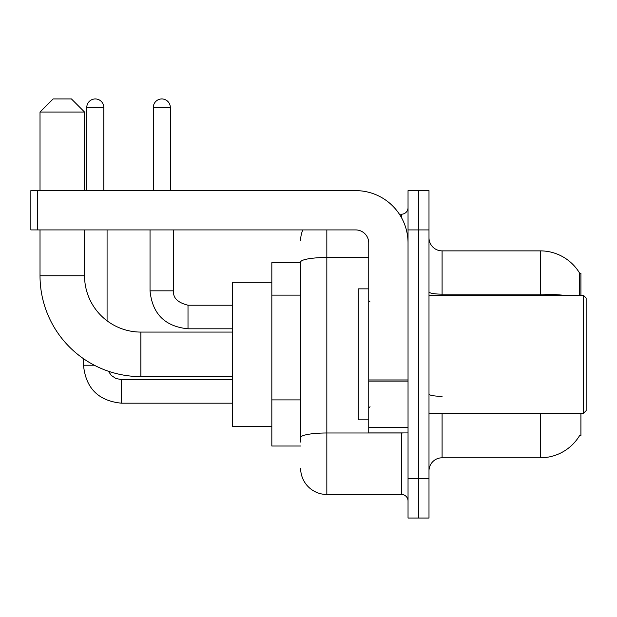 <?xml version="1.0" encoding="UTF-8"?>
<svg xmlns="http://www.w3.org/2000/svg" width="617" height="617" viewBox="0 0 617 617"><rect width="100%" height="100%" fill="white"/><g stroke="black" fill="none" stroke-linecap="round" stroke-linejoin="round"><path stroke-width="0.93" d="M580.913 295.404L580.913 273.138L579.718 273.3A45.835 45.835 0 0 0 540.315 250.872A45.835 45.835 0 0 1 579.625 273.138A45.835 45.835 0 0 0 540.315 250.872L442.088 250.872A13.096 13.096 0 0 1 428.992 237.776A13.096 13.096 0 0 0 442.088 250.872L442.088 295.404M580.913 413.274L580.913 435.54L579.625 435.54L579.857 435.147A45.835 45.835 0 0 1 540.315 457.799A45.835 45.835 0 0 0 579.625 435.54M300.641 262.665L271.827 262.665L271.827 446.014L300.641 446.014M428.992 470.902A13.096 13.096 0 0 1 442.088 457.799L540.315 457.799L540.315 413.274M418.511 478.753L418.511 518.049L428.992 518.049L428.992 478.753L418.511 478.753L418.511 518.049L408.038 518.049L408.038 478.753L418.511 478.753L418.511 229.917L418.511 478.753M408.038 478.753L408.038 190.63L418.511 190.63L418.511 229.917L418.511 190.63L428.992 190.63L428.992 478.753M579.402 295.404L579.718 273.3A45.835 45.835 0 0 0 540.315 250.872L540.315 294.162L442.088 294.162A13.096 2.275 0 0 1 428.992 291.887M300.641 442.088L300.641 262.04A26.192 4.55 180 0 1 326.833 257.497L368.742 257.497M326.833 229.917L326.833 494.472L401.49 494.472L401.49 432.918M399.4 214.207L401.49 214.207A6.548 6.548 0 0 0 408.038 207.659M408.038 501.019A6.548 6.548 0 0 0 401.49 494.472M300.641 240.399A26.192 26.192 0 0 1 302.831 229.917M326.833 494.472A26.192 26.192 0 0 1 300.641 468.28M232.54 376.601L140.861 376.601A100.841 100.841 0 0 1 40.02 275.76L40.02 229.917M140.861 376.601L140.861 332.077A56.317 56.317 0 0 1 84.544 275.76L84.544 229.917M53.116 98.951L71.449 98.951L84.544 112.047L40.02 112.047L53.116 98.951M84.544 190.63L84.544 112.047M40.02 190.63L40.02 112.047M271.827 282.308L232.54 282.308L232.54 426.37L271.827 426.37M86.773 190.63L86.773 107.466A8.515 8.515 0 0 1 95.288 98.951A8.515 8.515 0 0 1 103.795 107.466L103.795 190.63M107.073 320.809L107.073 229.917M94.301 365.21L83.496 365.21L83.496 358.701M153.301 190.63L153.301 107.466A8.515 8.515 0 0 1 161.816 98.951A8.515 8.515 0 0 1 170.331 107.466L170.331 190.63M150.031 229.917L150.031 290.823L173.601 290.823L173.601 229.917M408.038 432.918L368.742 432.918L368.742 379.956L408.038 379.956M408.038 243.013A52.383 52.383 0 0 0 355.647 190.63L37.398 190.63L37.398 229.917L355.647 229.917A13.096 13.096 0 0 1 368.742 243.013L368.742 379.956M37.398 229.917L30.85 229.917L30.85 190.63L37.398 190.63M583.528 295.404L586.15 298.026L586.15 410.652L583.528 413.274L583.528 295.404L428.992 295.404M368.742 288.856L358.269 288.856L358.269 419.822L368.742 419.822M300.641 295.127L271.827 295.127M300.641 399.901L271.827 399.901M442.088 413.274L442.088 457.799M564.871 295.404A45.835 7.959 180 0 0 540.315 294.162L540.315 295.404M428.992 229.917L408.038 229.917M442.088 396.322A13.096 2.275 -0 0 1 428.992 394.047M403.765 432.918A6.548 1.134 0 0 1 401.49 432.987L326.833 432.987A26.192 4.55 180 0 0 300.641 437.538M401.49 217.654L401.49 214.207M40.02 275.76L84.544 275.76M232.54 403.186L121.48 403.186C98.435 400.911 85.778 388.255 83.496 365.21C85.778 388.255 98.435 400.911 121.48 403.186C98.435 400.911 85.778 388.255 83.496 365.21C85.778 388.255 98.435 400.911 121.48 403.186C98.435 400.911 85.778 388.255 83.496 365.21C85.778 388.255 98.435 400.911 121.48 403.186C98.435 400.911 85.778 388.255 83.496 365.21C85.778 388.255 98.435 400.911 121.48 403.186C98.435 400.911 85.778 388.255 83.496 365.21C85.778 388.255 98.435 400.911 121.48 403.186C98.435 400.911 85.778 388.255 83.496 365.21C85.778 388.255 98.435 400.911 121.48 403.186L121.48 379.64M86.773 107.466L103.795 107.466M232.54 328.799L188.008 328.799C164.97 326.524 152.306 313.86 150.031 290.823C152.306 313.86 164.97 326.524 188.008 328.799C164.97 326.524 152.306 313.86 150.031 290.823C152.306 313.86 164.97 326.524 188.008 328.799C164.97 326.524 152.306 313.86 150.031 290.823C152.306 313.86 164.97 326.524 188.008 328.799C164.97 326.524 152.306 313.86 150.031 290.823C152.306 313.86 164.97 326.524 188.008 328.799C164.97 326.524 152.306 313.86 150.031 290.823C152.306 313.86 164.97 326.524 188.008 328.799C164.97 326.524 152.306 313.86 150.031 290.823C152.306 313.86 164.97 326.524 188.008 328.799L188.008 305.245M153.301 107.466L170.331 107.466M408.038 381.098L368.742 381.098M368.742 427.504L408.038 427.504M232.54 332.077L140.861 332.077M108.391 371.233L111.291 375.398L115.857 378.476L121.48 379.617L115.857 378.476L111.291 375.398L108.391 371.233L111.291 375.398L115.857 378.476L121.48 379.617L115.857 378.476L111.291 375.398L108.391 371.233L111.291 375.398L115.857 378.476L121.48 379.617L115.857 378.476L111.291 375.398L108.391 371.233L111.291 375.398L115.857 378.476L121.48 379.617L115.857 378.476L111.291 375.398L108.391 371.233L111.291 375.398L115.857 378.476L121.48 379.617L115.857 378.476L111.291 375.398L108.391 371.233L111.291 375.398L115.857 378.476L121.48 379.617L115.857 378.476L111.291 375.398L108.391 371.233L111.291 375.398L115.857 378.476L121.48 379.617L232.54 379.617M83.496 365.21C85.778 388.255 98.435 400.911 121.48 403.186M188.008 305.222C177.611 302.608 172.814 297.803 173.601 290.823C172.814 297.803 177.611 302.608 188.008 305.222C177.611 302.608 172.814 297.803 173.601 290.823C172.814 297.803 177.611 302.608 188.008 305.222C177.611 302.608 172.814 297.803 173.601 290.823C172.814 297.803 177.611 302.608 188.008 305.222C177.611 302.608 172.814 297.803 173.601 290.823C172.814 297.803 177.611 302.608 188.008 305.222C177.611 302.608 172.814 297.803 173.601 290.823C172.814 297.803 177.611 302.608 188.008 305.222C177.611 302.608 172.814 297.803 173.601 290.823C172.814 297.803 177.611 302.608 188.008 305.222L232.54 305.222M428.992 413.274L583.528 413.274M370.053 301.952L368.742 300.641M370.053 406.726L368.742 408.038"/></g></svg>
